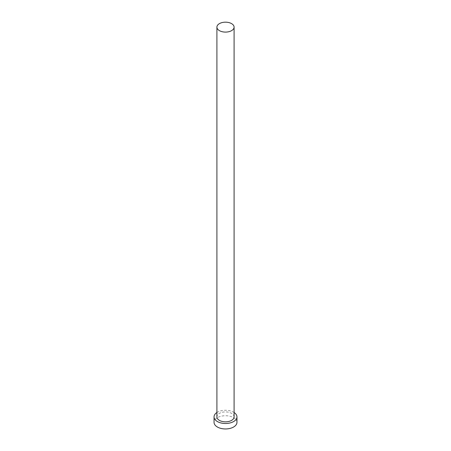 <?xml version="1.0" encoding="UTF-8"?>
<svg xmlns="http://www.w3.org/2000/svg" width="451" height="451" viewBox="0 0 451 451"><rect width="100%" height="100%" fill="white"/><g stroke="black" fill="none" stroke-linecap="round" stroke-linejoin="round"><path stroke-width="0.34" stroke-dasharray="2.25 1.69" d="M234.092 416.882A8.592 4.961 0 0 0 231.577 413.375A8.592 4.961 0 0 0 222.213 412.299A8.592 4.961 0 0 0 216.908 416.882M234.092 412.507A11.455 6.613 0 0 0 233.601 412.208A11.455 6.613 0 0 0 216.908 412.507M236.955 422.339A11.455 6.613 0 0 0 233.601 417.66A11.455 6.613 0 0 0 221.114 416.228A11.455 6.613 0 0 0 214.045 422.339"/><path stroke-width="0.68" d="M219.423 30.64A8.592 4.961 0 0 0 228.787 31.717A8.592 4.961 0 0 0 234.092 27.133A8.592 4.961 0 0 0 231.577 23.627A8.592 4.961 0 0 0 222.213 22.55A8.592 4.961 0 0 0 216.908 27.133A8.592 4.961 0 0 0 219.423 30.64M216.908 27.133L216.908 416.882A8.592 4.961 0 0 0 219.423 420.388A8.592 4.961 0 0 0 228.787 421.465A8.592 4.961 0 0 0 234.092 416.882L234.092 27.133M216.908 412.507A11.455 6.613 0 0 0 214.045 416.882A11.455 6.613 0 0 0 217.399 421.561A11.455 6.613 0 0 0 229.886 422.993A11.455 6.613 0 0 0 236.955 416.882A11.455 6.613 0 0 0 234.092 412.507M214.045 416.882L214.045 422.339A11.455 6.613 0 0 0 217.399 427.018A11.455 6.613 0 0 0 229.886 428.45A11.455 6.613 0 0 0 236.955 422.339L236.955 416.882"/></g></svg>
